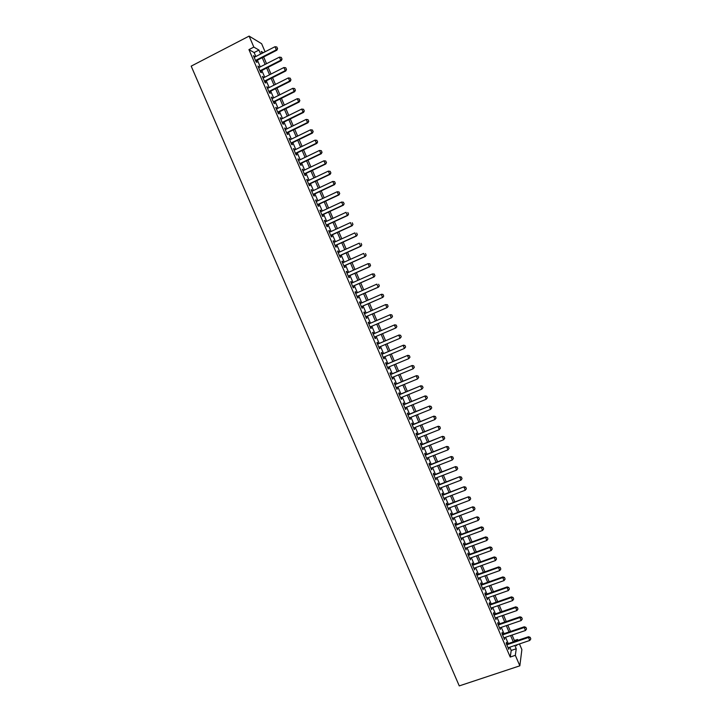 <?xml version="1.0" encoding="UTF-8"?>
<svg xmlns="http://www.w3.org/2000/svg" width="722" height="722" viewBox="0 0 722 722"><rect width="100%" height="100%" fill="white"/><g stroke="black" fill="none" stroke-linecap="round" stroke-linejoin="round"><path stroke-width="1.08" d="M514.425 640.531L517.548 639.475L517.9 640.315M519.461 643.934L521.88 649.574L519.84 665.819L459.264 685.9L191.186 66.135L249.117 36.1L253.837 47.083L248.937 49.61L510.219 657.038L511.212 650.45L509.813 647.183M249.117 36.1L261.626 43.717L265.082 51.776M507.097 643.961L506.411 642.354L506.23 643.428L508.784 649.376L508.649 647.571M502.846 634.069L502.151 632.472L501.961 633.51L504.525 639.466L504.389 637.661M498.586 624.169L497.9 622.572L497.702 623.591L500.256 629.548L500.12 627.752M494.326 614.269L493.64 612.671L493.424 613.664L495.987 619.62L495.861 617.824M490.067 604.35L489.381 602.753L489.155 603.718L491.718 609.684L491.583 607.888M485.798 594.432L485.112 592.834L484.877 593.782L487.44 599.747L487.314 597.951M481.529 584.495L480.843 582.907L480.599 583.827L483.162 589.793L483.036 588.006M477.251 574.559L476.565 572.97L476.312 573.864L478.885 579.838L478.749 578.051M472.973 564.622L472.296 563.034L472.026 563.9L474.598 569.875L474.471 568.088M468.695 554.667L468.018 553.079L467.739 553.918L470.311 559.911L470.184 558.124M464.417 544.704L463.732 543.124L463.443 543.937L466.024 549.929L465.889 548.142M460.131 534.74L459.445 533.161L459.147 533.946L461.728 539.948L461.602 538.161M455.835 524.768L455.158 523.188L454.851 523.955L457.423 529.948L457.297 528.17M451.548 514.786L450.871 513.207L450.546 513.947L453.127 519.948L453.001 518.17M447.252 504.795L446.575 503.225L446.241 503.929L448.822 509.94L448.696 508.162M442.947 494.796L442.279 493.225L441.927 493.911L444.517 499.922L444.391 498.144M438.651 484.787L437.974 483.226L437.613 483.884L440.203 489.904L440.077 488.126M434.337 474.778L433.669 473.217L433.299 473.849L435.889 479.868L435.763 478.09M430.032 464.76L429.364 463.199L428.976 463.804L431.575 469.832L431.449 468.055M425.718 454.734L425.05 453.172L424.653 453.75L427.253 459.788L427.126 458.01M421.404 444.698L420.736 443.146L420.33 443.696L422.93 449.734L422.803 447.956M417.081 434.653L416.423 433.101L415.998 433.624L418.598 439.671L418.48 437.893M412.758 424.599L412.1 423.056L411.666 423.552L414.266 429.599L414.69 429.085L414.148 427.83M408.435 414.545L407.777 413.002L407.334 413.471L409.934 419.518L410.367 419.031L409.816 417.749M404.112 404.482L403.445 402.939L402.993 403.381L405.602 409.437L406.044 408.977L405.484 407.668M399.78 394.402L399.113 392.867L398.652 393.282L401.261 399.347L401.712 398.905L401.143 397.578M395.439 384.321L394.781 382.786L394.302 383.183L396.91 389.248L397.38 388.833L396.802 387.479M391.098 374.231L390.44 372.705L389.961 373.066L392.569 379.14L393.048 378.752L392.452 377.371M386.757 364.141L386.099 362.606L385.602 362.949L388.219 369.023L388.707 368.662L388.102 367.254M382.416 354.033L381.757 352.507L381.252 352.823L383.86 358.897L384.366 358.572L383.752 357.137M378.066 343.925L377.407 342.399L376.893 342.688L379.501 348.762L380.016 348.464L379.393 347.002M373.716 333.799L373.057 332.282L372.525 332.544L375.142 338.627L375.675 338.347L375.034 336.867M369.357 323.673L368.707 322.156L368.166 322.391L370.783 328.483L371.316 328.23L370.675 326.723M364.998 313.519L364.348 312.021L363.789 312.229L366.415 318.33L366.966 318.104L366.307 316.579M360.621 303.357L359.989 301.886L359.421 302.067L362.047 308.168L362.606 307.969L361.948 306.444M356.253 293.186L355.621 291.733L355.043 291.887L357.67 297.996L358.247 297.825L357.589 296.291M351.876 283.006L351.253 281.58L350.666 281.706L353.293 287.816L353.879 287.672L353.22 286.138M347.49 272.826L346.885 271.418L346.28 271.517L348.916 277.636L349.511 277.519L348.843 275.975M343.103 262.627L342.517 261.247L341.894 261.319L344.529 267.438L345.134 267.348L344.475 265.804M338.717 252.429L338.14 251.066L337.508 251.112L340.143 257.24L340.766 257.176L340.098 255.624M334.331 242.213L333.754 240.877L333.113 240.895L335.748 247.032L336.38 246.996L335.712 245.435M329.936 231.997L329.367 230.688L328.718 230.679L331.353 236.816L332.003 236.807L331.326 235.237M325.541 221.771L324.981 220.481L324.322 220.445L326.958 226.591L327.617 226.609L326.94 225.038M321.137 211.537L320.595 210.273L319.918 210.21L322.563 216.356L323.23 216.401L322.553 214.831M316.732 201.303L315.514 199.967L318.158 206.113L318.835 206.185L318.158 204.606M312.328 191.05L311.101 189.715L313.745 195.87L314.44 195.969L313.763 194.38M307.915 180.789L306.688 179.453L309.341 185.608L310.045 185.734L309.359 184.146M303.502 170.527L302.274 169.183L304.919 175.347L305.641 175.5L304.955 173.912M299.079 160.257L297.852 158.903L300.505 165.076L301.236 165.257L300.542 163.659M294.657 149.977L293.43 148.624L296.083 154.797L296.823 155.004L296.137 153.398M290.235 139.689L289.008 138.335L291.661 144.508L292.41 144.743L291.724 143.136M285.804 129.391L284.576 128.029L287.23 134.211L287.997 134.482L287.302 132.866M281.372 119.085L280.145 117.722L282.798 123.904L283.575 124.202L282.88 122.578M276.941 108.769L275.705 107.407L278.367 113.598L279.152 113.914L278.457 112.289M272.501 98.454L271.264 97.082L273.927 103.273L274.73 103.625L274.026 101.992M268.061 88.12L266.824 86.748L269.487 92.948L270.299 93.328L269.595 91.694M263.62 77.786L262.375 76.406L265.046 82.615L265.867 83.021L265.164 81.378M259.171 67.444L257.925 66.063L260.597 72.272L261.427 72.705L260.723 71.054M508.261 643.573L505.544 637.273M504.001 633.681L501.285 627.355M499.741 623.772L497.016 617.427M495.482 613.862L492.738 607.491M491.222 603.944L488.469 597.545M486.953 594.025L484.191 587.6M482.684 584.089L479.904 577.636M478.406 574.152L475.627 567.673M474.128 564.207L471.331 557.7M469.851 554.243L467.044 547.727M465.564 544.289L462.748 537.737M461.277 534.316L458.452 527.737M456.99 524.334L454.147 517.737M452.694 514.353L449.842 507.728M448.398 504.362L445.537 497.711M444.093 494.362L441.223 487.684M439.797 484.354L436.909 477.648M435.483 474.336L432.595 467.612M431.178 464.309L428.272 457.558M426.864 454.282L423.949 447.505M422.55 444.247L419.626 437.442M418.228 434.202L415.294 427.37M413.905 424.148L410.962 417.289M409.582 414.085L406.621 407.208M405.25 404.013L402.28 397.109M400.918 393.941L397.939 387.01M396.577 383.851L393.589 376.902M392.245 373.761L389.239 366.785M387.894 363.662L384.889 356.659M383.553 353.554L380.53 346.524M379.203 343.437L376.171 336.389M374.853 333.32L371.803 326.236M370.494 323.185L367.444 316.092M366.126 313.032L363.085 305.947M361.758 302.861L358.717 295.794M357.381 292.69L354.349 285.641M353.004 282.51L349.98 275.47M348.618 272.32L345.603 265.299M344.241 262.122L341.226 255.11M339.845 251.915L336.84 244.92M335.459 241.708L332.454 234.722M331.064 231.482L328.068 224.524M326.66 221.257L323.673 214.308M322.265 211.014L319.277 204.082M317.861 200.77L314.882 193.857M313.447 190.518L310.478 183.623M309.034 180.265L306.074 173.37M304.621 169.995L301.67 163.118M300.199 159.715L297.256 152.856M295.776 149.436L292.843 142.595M291.354 139.138L288.421 132.316M286.923 128.841L283.999 122.027M282.492 118.534L279.576 111.739M278.06 108.219L275.145 101.441M273.62 97.894L270.714 91.134M269.18 87.561L266.274 80.819M264.73 77.227L261.833 70.494M260.281 66.875L257.393 60.161M255.832 56.524L254.126 52.553L248.937 49.61M254.713 57.092L253.467 55.702L256.139 61.921L256.987 62.381L256.283 60.729M519.84 665.819L515.327 655.332L516.248 648.762L514.84 645.486M510.219 657.038L515.327 655.332M516.338 644.981L516.672 645.757L516.799 644.827M517.403 640.486L517.548 639.475M263.377 52.652L261.283 51.433L262.086 53.311M263.656 56.957L266.544 63.689M268.106 67.308L271.003 74.05M272.546 77.651L275.452 84.411M276.986 87.985L279.901 94.763M281.427 98.309L284.342 105.105M285.858 108.625L288.782 115.439M290.289 118.94L293.222 125.763M294.711 129.238L297.654 136.079M299.143 139.536L302.085 146.385M303.556 149.824L306.507 156.692M307.978 160.103L310.929 166.981M312.391 170.374L315.352 177.269M316.796 180.635L319.774 187.549M321.209 190.888L324.187 197.819M325.604 201.131L328.591 208.08M330.008 211.375L332.995 218.333M334.403 221.609L337.4 228.576M338.798 231.825L341.804 238.82M343.185 242.041L346.199 249.045M347.571 252.249L350.594 259.27M351.957 262.447L354.98 269.487M356.334 272.645L359.366 279.694M360.711 282.825L363.753 289.892M365.088 293.006L368.13 300.081M369.456 303.177L372.507 310.27M373.825 313.33L376.875 320.442M378.184 323.492L381.234 330.586M382.552 333.663L385.593 340.73M386.92 343.816L389.943 350.865M391.279 353.97L394.302 360.982M395.638 364.114L398.643 371.099M399.997 374.249L402.993 381.216M404.347 384.375L407.325 391.315M408.697 394.492L411.666 401.405M413.038 404.6L415.998 411.495M417.379 414.708L420.33 421.567M421.72 424.807L424.662 431.639M426.052 434.888L428.985 441.702M430.384 444.969L433.308 451.755M434.716 455.05L437.622 461.809M439.039 465.112L441.936 471.845M443.362 475.166L446.25 481.881M447.685 485.22L450.555 491.908M451.999 495.265L454.86 501.925M456.313 505.292L459.165 511.934M460.618 515.318L463.461 521.934M464.923 525.345L467.757 531.924M469.228 535.354L472.044 541.915M473.524 545.363L476.33 551.897M477.82 555.353L480.617 561.869M482.115 565.344L484.895 571.833M486.402 575.326L489.182 581.788M490.689 585.298L493.451 591.733M494.967 595.262L497.729 601.679M499.254 605.226L501.998 611.615M503.523 615.18L506.257 621.534M507.801 625.117L510.517 631.452M512.069 635.053L514.777 641.371M260.66 54.051L258.945 50.071L253.837 47.083M513.288 641.876L510.58 635.559M509.028 631.967L506.312 625.631M504.768 622.048L502.034 615.686M500.508 612.13L497.765 605.74M496.24 602.193L493.487 595.785M491.971 592.257L489.2 585.822M487.693 582.311L484.913 575.858M483.415 572.356L480.626 565.877M479.137 562.402L476.339 555.895M474.85 552.429L472.044 545.895M470.563 542.457L467.748 535.895M466.277 532.475L463.443 525.887M461.981 522.484L459.138 515.878M457.685 512.485L454.833 505.851M453.38 502.476L450.519 495.824M449.075 492.467L446.205 485.78M444.77 482.44L441.891 475.735M440.465 472.414L437.568 465.681M436.151 462.378L433.245 455.618M431.828 452.333L428.913 445.555M427.514 442.288L424.59 435.474M423.191 432.225L420.249 425.393M418.859 422.162L415.917 415.294M414.536 412.082L411.576 405.195M410.204 402.001L407.226 395.087M405.863 391.911L402.885 384.979M401.522 381.812L398.535 374.853M397.181 371.713L394.176 364.718M392.831 361.596L389.817 354.583M388.481 351.479L385.458 344.439M384.131 341.353L381.099 334.286M379.781 331.208L376.731 324.124M375.413 321.073L372.362 313.962M371.045 310.902L367.994 303.809M366.668 300.722L363.626 293.646M362.291 290.533L359.258 283.466M357.913 280.335L354.881 273.286M353.527 270.136L350.504 263.106M349.141 259.92L346.118 252.908M344.746 249.704L341.741 242.7M340.351 239.478L337.345 232.493M335.956 229.244L332.959 222.268M331.551 219.001L328.564 212.042M327.147 208.748L324.16 201.808M322.734 198.496L319.756 191.565M318.321 188.225L315.352 181.312M313.908 177.955L310.947 171.06M309.494 167.675L306.534 160.789M305.072 157.378L302.121 150.519M300.641 147.08L297.699 140.23M296.21 136.774L293.276 129.942M291.778 126.467L288.854 119.644M287.347 116.143L284.423 109.338M282.907 105.818L279.992 99.022M278.466 95.475L275.551 88.707M274.017 85.133L271.111 78.373M269.568 74.781L266.671 68.039M265.118 64.42L262.221 57.688M254.126 52.553L258.945 50.071M511.212 650.45L516.248 648.762M253.792 56.451L254.325 56.181M258.232 66.785L258.765 66.514M262.673 77.101L263.205 76.83M267.104 87.416L267.636 87.145M271.535 97.714L272.068 97.443M275.966 108.011L276.499 107.74M280.389 118.3L280.921 118.029M284.811 128.579L285.343 128.308M289.224 138.85L289.766 138.588M293.637 149.111L294.179 148.849M298.051 159.363L298.592 159.111M302.455 169.616L302.996 169.354M306.859 179.85L307.401 179.597M311.263 190.085L311.805 189.832M315.658 200.31L316.2 200.057M320.054 210.526L320.595 210.273M324.44 220.733L324.981 220.481M328.826 230.932L329.367 230.688M333.212 241.13L333.754 240.877M337.598 251.31L338.14 251.066M341.966 261.49L342.517 261.247M346.343 271.662L346.885 271.418M350.712 281.824L351.253 281.58M355.08 291.977L355.621 291.733M359.448 302.121L359.989 301.886M363.807 312.256L364.348 312.021M368.166 322.391L368.707 322.156M370.774 328.465L371.316 328.23M375.124 338.582L375.675 338.347M379.474 348.69L380.016 348.464M383.815 358.798L384.366 358.572M388.165 368.897L388.707 368.662M392.497 378.978L393.048 378.752M396.838 389.059L397.38 388.833M401.17 399.131L401.712 398.905M405.493 409.193L406.044 408.977M409.816 419.256L410.367 419.031M414.139 429.301L414.69 429.085M418.462 439.346L419.013 439.129M422.776 449.382L423.327 449.165M427.09 459.409L427.641 459.192M431.395 469.426L431.946 469.21M435.7 479.435L436.25 479.227M440.005 489.444L440.555 489.227M444.301 499.434L444.851 499.227M448.597 509.425L449.147 509.218M452.893 519.407L453.443 519.199M457.179 529.379L457.73 529.172M461.466 539.343L462.017 539.144M465.753 549.307L466.304 549.099M470.031 559.252L470.582 559.054M474.309 569.198L474.859 568.999M478.578 579.134L479.137 578.936M482.847 589.062L483.406 588.863M487.115 598.98L487.675 598.791M491.375 608.899L491.935 608.7M495.635 618.799L496.194 618.61M499.895 628.7L500.454 628.51M504.155 638.591L504.705 638.401M508.396 648.473L508.956 648.284M277.492 48.554L276.824 46.993L277.492 48.554L276.309 49.836L276.887 50.197L255.75 61M254.18 57.363L274.974 46.713L276.309 49.836L255.516 60.468M276.824 46.993L274.974 46.713M276.887 50.197L277.591 48.618M281.959 58.96L281.282 57.399L281.959 58.96L280.777 60.251L281.345 60.585L260.191 71.325M258.638 67.715L279.441 57.128L280.777 60.251L259.965 70.819M281.282 57.399L279.441 57.128M281.345 60.585L282.049 59.014M286.417 69.357L285.75 67.796L286.417 69.357L285.235 70.648L285.795 70.964L264.622 81.649M263.079 78.057L283.899 67.525L285.235 70.648L264.414 81.162M285.75 67.796L283.899 67.525M285.795 70.964L286.508 69.411M290.876 79.745L290.208 78.184L290.876 79.745L289.702 81.044L290.244 81.333L269.062 91.956M267.528 88.391L288.358 77.922L289.702 81.044L268.864 91.495M290.208 78.184L288.358 77.922M290.244 81.333L290.966 79.79M295.325 90.124L294.657 88.562L295.325 90.124L294.152 91.423L294.693 91.703L273.494 102.262M271.968 98.715L292.816 88.31L294.152 91.423L273.304 101.82M294.657 88.562L292.816 88.31M294.693 91.703L295.415 90.169M299.774 100.493L299.107 98.941L299.774 100.493L298.61 101.802L299.143 102.055L277.916 112.56M276.409 109.04L297.274 98.688L298.61 101.802L277.735 112.136M299.107 98.941L297.274 98.688M299.143 102.055L299.865 100.538M304.224 110.863L303.556 109.302L304.224 110.863L303.06 112.172L303.583 112.406L282.347 122.848M280.84 119.347L301.724 109.058L303.06 112.172L282.167 122.442M303.556 109.302L301.724 109.058M303.583 112.406L304.314 110.899M308.664 121.215L308.005 119.662L308.664 121.215L307.5 122.532L308.014 122.74L286.76 133.128M285.271 129.653L306.173 119.419L307.5 122.532L286.598 132.74M308.005 119.662L306.173 119.419M308.014 122.74L308.754 121.251M313.104 131.566L312.445 130.014L313.104 131.566L311.949 132.884L312.455 133.074L291.183 143.398M289.702 139.951L310.613 129.78L311.949 132.884L291.029 143.037M312.445 130.014L310.613 129.78M312.455 133.074L313.195 131.594M317.545 141.9L316.877 140.348L317.545 141.9L316.38 143.227L316.877 143.398L295.596 153.66M294.125 150.23L315.054 140.122L316.38 143.227L295.451 153.317M316.877 140.348L315.054 140.122M316.877 143.398L317.626 141.936M321.976 152.234L321.308 150.681L321.976 152.234L320.821 153.56L321.308 153.714L300.009 163.912M298.547 160.51L319.485 150.456L320.821 153.56L299.874 163.596M321.308 150.681L319.485 150.456M321.308 153.714L322.057 152.261M326.407 162.558L325.739 161.006L326.407 162.558L325.252 163.885L325.73 164.02L304.413 174.164M302.96 170.78L323.925 160.789L325.252 163.885L304.287 173.867M325.739 161.006L323.925 160.789M325.73 164.02L326.488 162.576M330.829 172.874L330.171 171.331L330.829 172.874L329.683 174.21L330.153 174.327L308.817 184.408M307.373 181.051L328.348 171.114L329.683 174.21L308.7 184.128M330.171 171.331L328.348 171.114M330.153 174.327L330.911 172.892M335.252 183.18L334.593 181.637L335.252 183.18L334.106 184.516L334.566 184.615L313.222 194.633M311.787 191.303L332.779 181.43L334.106 184.516L313.104 194.38M334.593 181.637L332.779 181.43M334.566 184.615L335.333 183.198M339.674 193.478L339.015 191.935L339.674 193.478L338.979 194.904L317.617 204.858M316.191 201.555L337.201 191.736L338.528 194.823L317.518 204.624M339.015 191.935L337.201 191.736M338.979 194.904L339.746 193.496M344.087 203.775L343.428 202.232L344.087 203.775L343.392 205.174L322.012 215.075M320.595 211.79L341.623 202.034L342.941 205.12L321.913 214.858M343.428 202.232L341.623 202.034M343.392 205.174L344.159 203.785M348.5 214.055L347.842 212.512L348.5 214.055L347.796 215.445L326.398 225.291M324.999 222.024L346.037 212.322L347.363 215.409L326.317 225.093M347.796 215.445L348.573 214.064M352.914 224.334L352.255 222.791L352.914 224.334L352.201 225.706L330.784 235.489M329.394 232.249L350.45 222.602L351.767 225.688L330.712 235.309M352.201 225.706L352.986 224.334M357.318 234.605L356.659 233.062L357.318 234.605L356.596 235.959L335.17 245.679M333.79 242.466L354.854 232.881L356.181 235.959L335.107 245.525M356.596 235.959L357.39 234.605M361.722 244.866L361.063 243.323L361.722 244.866L360.991 246.202L339.557 255.868M338.176 252.673L359.267 243.143L360.585 246.229L339.493 255.732M360.991 246.202L361.785 244.857M366.117 255.119L365.458 253.575L366.117 255.119L365.386 256.436L343.934 266.048M342.562 262.871L363.662 253.404L364.989 256.481L343.88 265.931M365.386 256.436L366.189 255.11M370.512 265.362L369.854 263.828L370.512 265.362L369.772 266.671L348.302 276.219M346.948 273.069L368.067 263.656L369.384 266.734L348.266 276.12M369.854 263.828L368.067 263.656L369.917 263.81M369.772 266.671L370.576 265.353M374.908 275.596L374.249 274.062L374.908 275.596L374.158 276.887L352.67 286.381M351.325 283.25L372.462 273.9L373.779 276.968L352.643 286.3M374.249 274.062L372.462 273.9L374.312 274.044M374.158 276.887L374.971 275.587M379.294 285.822L378.635 284.287L379.294 285.822L378.545 287.103L357.038 296.534M355.702 293.43L376.848 284.134L378.166 287.203L357.02 296.48M378.545 287.103L379.357 285.813M383.68 296.047L383.021 294.513L383.68 296.047L382.922 297.311L361.406 306.679M360.079 303.601L381.243 294.359L382.561 297.428L361.388 306.642M383.021 294.513L381.613 294.251L383.084 294.495M382.922 297.311L383.743 296.029M388.066 306.263L387.461 304.702L388.066 306.263L387.299 307.509L365.765 316.814M364.448 313.754L385.629 304.585L386.938 307.644L365.756 316.805M387.407 304.729L385.629 304.585L387.461 304.702M387.299 307.509L388.12 306.236M392.497 316.435L391.838 314.909L392.497 316.435L391.676 317.698L370.124 326.958M390.358 314.639L368.816 323.907L390.358 314.639L391.838 314.909M392.443 316.462L391.324 317.851L390.006 314.792L391.784 314.936M396.874 326.633L396.216 325.108L396.874 326.633L396.044 327.878L374.492 337.102M373.184 334.06L394.726 324.819L396.216 325.108M373.175 334.033L394.726 324.819M396.82 326.66L395.701 328.059L394.383 324.999L396.161 325.135M401.242 336.822L400.593 335.288L401.242 336.822L400.078 338.248L378.851 347.237M377.543 344.195L399.095 334.999L400.593 335.288M377.525 344.15L399.095 334.999M401.188 336.849L400.078 338.248L398.761 335.198L400.529 335.324M405.611 346.993L404.952 345.468L405.611 346.993L404.446 348.437L383.202 357.363M381.893 354.331L403.463 345.17L404.952 345.468M381.866 354.267L403.463 345.17M405.556 347.029L404.446 348.437L403.138 345.378L404.898 345.504M409.979 357.164L409.32 355.639L409.979 357.164L408.814 358.617L387.561 367.489M386.252 364.448L407.822 355.332L409.32 355.639M386.216 364.366L407.822 355.332M409.925 357.209L408.814 358.617L407.506 355.558L409.266 355.684M414.338 367.336L413.679 365.81L414.338 367.336L413.174 368.789L391.902 377.597M390.602 374.565L412.181 365.485L413.679 365.81M390.557 374.465L412.181 365.485M414.284 367.372L413.174 368.789L411.865 365.738L413.634 365.846M418.688 377.489L418.038 375.963L418.688 377.489L417.542 378.951L396.252 387.705M394.952 384.673L416.531 375.63L418.038 375.963M394.898 384.546L416.531 375.63M418.643 377.534L417.542 378.951L416.233 375.9L417.993 376.009M423.047 387.633L422.397 386.117L423.047 387.633L421.892 389.104L400.593 397.804M399.293 394.772L420.881 385.765L422.397 386.117M399.23 394.627L420.881 385.765M423.002 387.687L421.892 389.104L420.592 386.053L422.343 386.162M427.397 397.777L426.747 396.252L427.397 397.777L426.251 399.248L404.934 407.894M403.634 404.861L425.231 395.9L426.747 396.252M403.562 404.699L425.231 395.9M427.352 397.822L426.251 399.248L424.942 396.207L426.693 396.306M431.747 407.903L431.088 406.387L431.747 407.903L430.601 409.383L409.266 417.975M407.966 414.951L429.572 406.017L431.088 406.387M407.894 414.762L429.572 406.017M431.702 407.957L430.601 409.383L429.292 406.351L431.043 406.441M436.043 418.092L435.438 416.513L436.043 418.092L434.951 419.518L413.598 428.047M412.298 425.023L433.913 416.134L435.438 416.513M412.217 424.825L433.913 416.134M434.951 419.518L433.642 416.477L435.393 416.567M440.384 428.209L439.779 426.63L440.384 428.209L439.292 429.644L417.93 438.119M416.63 435.095L438.245 426.242L439.779 426.63M416.54 434.87L438.245 426.242M439.292 429.644L437.992 426.603L439.734 426.693M444.725 438.317L444.111 436.738L444.725 438.317L443.633 439.761L422.262 448.172M420.962 445.158L442.586 436.341L444.111 436.738M420.854 444.914L442.586 436.341M443.633 439.761L442.333 436.72L444.075 436.801M449.057 448.425L448.452 446.837L449.057 448.425L447.974 449.869L426.585 458.226M425.285 455.212L446.909 446.431L448.452 446.837M425.168 454.95L446.909 446.431M447.974 449.869L446.674 446.837L448.407 446.909M453.389 458.524L452.784 456.936L453.389 458.524L452.306 459.968L430.899 468.271M429.608 465.257L451.241 456.512L452.784 456.936M429.482 464.968L451.241 456.512M452.306 459.968L451.006 456.936L452.739 457.008M457.721 468.605L457.107 467.026L457.721 468.605L456.638 470.058L435.213 478.307M433.922 475.293L455.564 466.592L457.107 467.026M433.787 474.995L455.564 466.592M456.638 470.058L455.338 467.035L457.071 467.098M462.044 478.686L461.43 477.098L462.044 478.686L460.961 480.148L439.527 488.334M438.236 485.328L459.887 476.655L461.43 477.098M438.101 485.003L459.887 476.655M460.961 480.148L459.67 477.116L461.394 477.179M466.367 488.767L465.753 487.169L466.367 488.767L465.284 490.22L443.84 498.351M442.55 495.346L464.201 486.718L465.753 487.169M442.396 495.003L464.201 486.718M465.284 490.22L463.993 487.197L465.717 487.251M470.69 498.83L470.076 497.232L470.69 498.83L469.607 500.292L448.145 508.369M446.855 505.364L468.515 496.772L470.076 497.232M446.701 505.003L468.515 496.772M469.607 500.292L468.316 497.268L470.04 497.323M475.004 508.884L474.39 507.295L475.004 508.884L473.93 510.355L452.45 518.369M451.16 515.373L472.829 506.817L474.39 507.295M450.997 514.994L472.829 506.817M473.93 510.355L472.63 507.331L474.354 507.376M479.318 518.938L478.695 517.34L479.318 518.938L478.244 520.409L456.746 528.369M455.456 525.372L477.134 516.853L478.695 517.34M455.284 524.966L477.134 516.853M478.244 520.409L476.944 517.394L478.668 517.43M483.623 528.982L483.009 527.385L483.623 528.982L482.549 530.453L461.042 538.359M459.761 535.363L481.258 527.439L481.439 526.879L483.009 527.385M459.571 534.939L481.439 526.879M482.549 530.453L481.258 527.439L482.973 527.475M487.928 539.018L487.314 537.412L487.928 539.018L486.863 540.489L465.338 548.341M464.047 545.354L485.572 537.484L485.735 536.906L487.314 537.412M463.858 544.911L485.735 536.906M486.863 540.489L485.572 537.484L487.287 537.511M492.233 549.045L491.61 547.438L492.233 549.045L491.168 550.525L469.625 558.323M468.343 555.326L489.877 547.511L490.03 546.924L491.61 547.438M468.145 554.866L490.03 546.924M491.168 550.525L489.877 547.511L491.583 547.538M496.528 559.063L495.906 557.456L496.528 559.063L495.463 560.543L473.912 568.286M472.63 565.299L494.173 557.537L494.326 556.924L495.906 557.456M472.423 564.821L494.326 556.924M495.463 560.543L494.173 557.537L495.888 557.555M500.824 569.071L500.202 567.465L500.824 569.071L499.768 570.561L478.199 578.25M476.917 575.263L498.478 567.555L498.622 566.923L500.202 567.465M476.701 574.757L498.622 566.923M499.768 570.561L498.478 567.555L500.184 567.573M505.12 579.08L504.498 577.474L505.12 579.08L504.055 580.569L482.476 588.204M481.195 585.217L502.774 577.573L502.909 576.914L504.498 577.474M480.969 584.694L502.909 576.914M504.055 580.569L502.774 577.573L504.47 577.582M509.407 589.08L508.784 587.464L509.407 589.08L508.351 590.569L486.754 598.15M485.473 595.163L507.061 587.573L507.187 586.905L508.784 587.464M485.238 594.621L507.187 586.905M508.351 590.569L507.061 587.573L508.766 587.573M513.694 599.061L513.071 597.455L513.694 599.061L512.638 600.569L491.032 608.086M489.751 605.108L511.356 597.572L511.474 596.877L513.071 597.455M489.507 604.549L511.474 596.877M512.638 600.569L511.356 597.572L513.053 597.563M517.972 609.043L517.349 607.437L517.972 609.043L516.925 610.55L495.301 618.014M494.019 615.036L515.643 607.554L515.752 606.85L517.349 607.437M493.767 614.458L515.752 606.85M516.925 610.55L515.643 607.554L517.331 607.554M522.259 619.025L521.627 617.4L522.259 619.025L521.203 620.532L499.57 627.941M498.288 624.963L519.921 617.536L520.02 616.814L521.627 617.4M498.027 624.368L520.02 616.814M521.203 620.532L519.921 617.536L521.618 617.527M526.537 628.988L525.905 627.373L526.537 628.988L525.481 630.496L503.83 637.851M502.557 634.882L524.199 627.508L524.298 626.768L525.905 627.373M502.286 634.259L524.298 626.768M525.481 630.496L524.199 627.508L525.887 627.49M530.805 638.943L530.183 637.327L530.805 638.943L529.758 640.459L508.089 647.76M506.817 644.791L528.477 637.472L528.567 636.714L530.183 637.327M506.537 644.15L528.567 636.714M529.758 640.459L528.477 637.472L530.165 637.454"/></g></svg>
